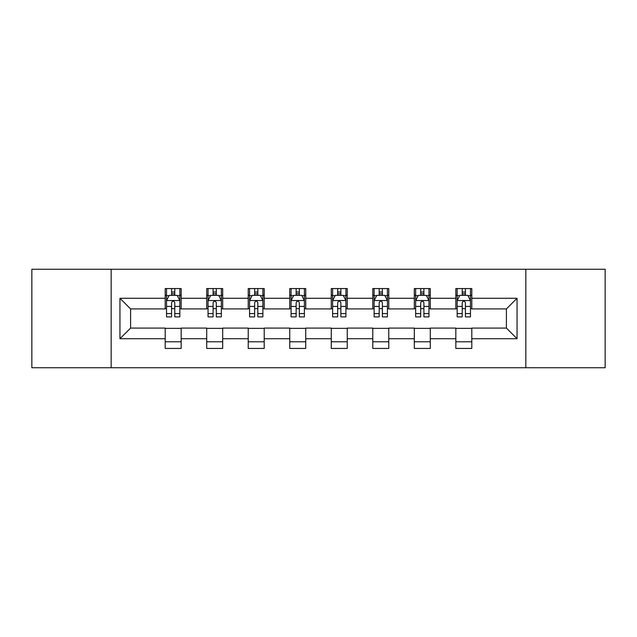 <?xml version="1.0" encoding="UTF-8"?>
<svg xmlns="http://www.w3.org/2000/svg" width="637" height="637" viewBox="0 0 637 637"><rect width="100%" height="100%" fill="white"/><g stroke="black" fill="none" stroke-linecap="round" stroke-linejoin="round"><path stroke-width="0.96" d="M525.836 367.74L605.15 367.74L605.15 269.26L525.836 269.26L525.836 367.74L111.164 367.74L111.164 269.26L31.85 269.26L31.85 367.74L111.164 367.74M525.836 269.26L111.164 269.26M471.802 298.275L471.802 288.561L455.837 288.561L455.837 298.275L430.286 298.275L430.286 288.561L414.313 288.561L414.313 298.275L388.769 298.275L388.769 288.561L372.796 288.561L372.796 298.275L347.245 298.275L347.245 288.561L331.272 288.561L331.272 298.275L305.728 298.275L305.728 288.561L289.755 288.561L289.755 298.275L264.204 298.275L264.204 288.561L248.231 288.561L248.231 298.275L222.687 298.275L222.687 288.561L206.714 288.561L206.714 298.275L181.163 298.275L181.163 288.561L165.198 288.561L165.198 298.275L119.947 298.275L119.947 338.725L130.593 328.079L165.198 328.079L165.198 348.439L181.163 348.439L181.163 328.079L206.714 328.079L206.714 348.439L222.687 348.439L222.687 328.079L248.231 328.079L248.231 348.439L264.204 348.439L264.204 328.079L289.755 328.079L289.755 348.439L305.728 348.439L305.728 328.079L331.272 328.079L331.272 348.439L347.245 348.439L347.245 328.079L372.796 328.079L372.796 348.439L388.769 348.439L388.769 328.079L414.313 328.079L414.313 348.439L430.286 348.439L430.286 328.079L455.837 328.079L455.837 348.439L471.802 348.439L471.802 328.079L506.407 328.079L506.407 308.921L471.802 308.921L471.802 298.275L517.053 298.275L517.053 338.725L471.802 338.725M455.837 338.725L430.286 338.725M414.313 338.725L388.769 338.725M372.796 338.725L347.245 338.725M331.272 338.725L305.728 338.725M289.755 338.725L264.204 338.725M248.231 338.725L222.687 338.725M206.714 338.725L181.163 338.725M165.198 338.725L119.947 338.725M455.837 298.275L455.837 308.921L430.286 308.921L430.286 298.275M414.313 298.275L414.313 308.921L388.769 308.921L388.769 298.275M372.796 298.275L372.796 308.921L347.245 308.921L347.245 298.275M331.272 298.275L331.272 308.921L305.728 308.921L305.728 298.275M289.755 298.275L289.755 308.921L264.204 308.921L264.204 298.275M248.231 298.275L248.231 308.921L222.687 308.921L222.687 298.275M206.714 298.275L206.714 308.921L181.163 308.921L181.163 298.275M165.198 298.275L165.198 308.921L130.593 308.921L119.947 298.275M130.593 308.921L130.593 328.079M517.053 338.725L506.407 328.079M506.407 308.921L517.053 298.275M165.198 295.21L166.528 295.21M171.584 295.21L174.777 295.21M179.833 295.21L181.163 295.21M165.198 308.65L166.528 308.65M171.584 308.65L174.777 308.65M179.833 308.65L181.163 308.65M165.198 328.35L181.163 328.35M165.198 341.79L181.163 341.79M206.714 328.35L222.687 328.35M206.714 341.79L222.687 341.79M206.714 295.21L208.044 295.21M213.1 295.21L216.293 295.21M221.35 295.21L222.687 295.21M206.714 308.65L208.044 308.65M213.1 308.65L216.293 308.65M221.35 308.65L222.687 308.65M248.231 328.35L264.204 328.35M248.231 341.79L264.204 341.79M248.231 295.21L249.569 295.21M254.625 295.21L257.818 295.21M262.874 295.21L264.204 295.21M248.231 308.65L249.569 308.65M254.625 308.65L257.818 308.65M262.874 308.65L264.204 308.65M289.755 328.35L305.728 328.35M289.755 341.79L305.728 341.79M289.755 295.21L291.085 295.21M296.141 295.21L299.334 295.21M304.39 295.21L305.728 295.21M289.755 308.65L291.085 308.65M296.141 308.65L299.334 308.65M304.39 308.65L305.728 308.65M331.272 328.35L347.245 328.35M331.272 341.79L347.245 341.79M331.272 295.21L332.61 295.21M337.666 295.21L340.859 295.21M345.915 295.21L347.245 295.21M331.272 308.65L332.61 308.65M337.666 308.65L340.859 308.65M345.915 308.65L347.245 308.65M372.796 328.35L388.769 328.35M372.796 341.79L388.769 341.79M372.796 295.21L374.126 295.21M379.182 295.21L382.375 295.21M387.431 295.21L388.769 295.21M372.796 308.65L374.126 308.65M379.182 308.65L382.375 308.65M387.431 308.65L388.769 308.65M414.313 328.35L430.286 328.35M414.313 341.79L430.286 341.79M414.313 295.21L415.65 295.21M420.707 295.21L423.9 295.21M428.956 295.21L430.286 295.21M414.313 308.65L415.65 308.65M420.707 308.65L423.9 308.65M428.956 308.65L430.286 308.65M455.837 328.35L471.802 328.35M455.837 341.79L471.802 341.79M455.837 295.21L457.167 295.21M462.223 295.21L465.416 295.21M470.472 295.21L471.802 295.21M455.837 308.65L457.167 308.65M462.223 308.65L465.416 308.65M470.472 308.65L471.802 308.65M174.777 292.017L171.584 292.017M179.833 313.563L174.777 313.563L174.777 316.9L179.833 316.9L179.833 300.664L177.174 295.345L169.187 295.345L166.528 300.664L166.528 316.9L171.584 316.9L171.584 313.563L166.528 313.563M166.528 300.664L166.528 288.561M179.833 300.664L179.833 288.561M171.584 295.345L171.584 288.561M174.777 288.561L174.777 295.345M174.777 313.563L174.777 302.663C173.71 300.616 172.651 300.616 171.584 302.663L171.584 313.563M216.293 292.017L213.1 292.017M221.35 313.563L216.293 313.563L216.293 316.9L221.35 316.9L221.35 300.664L218.69 295.345L210.704 295.345L208.044 300.664L208.044 316.9L213.1 316.9L213.1 313.563L208.044 313.563M208.044 300.664L208.044 288.561M221.35 300.664L221.35 288.561M213.1 295.345L213.1 288.561M216.293 288.561L216.293 295.345M216.293 313.563L216.293 302.663C215.234 300.616 214.167 300.616 213.1 302.663L213.1 313.563M257.818 292.017L254.625 292.017M262.874 313.563L257.818 313.563L257.818 316.9L262.874 316.9L262.874 300.664L260.214 295.345L252.228 295.345L249.569 300.664L249.569 316.9L254.625 316.9L254.625 313.563L249.569 313.563M249.569 300.664L249.569 288.561M262.874 300.664L262.874 288.561M254.625 295.345L254.625 288.561M257.818 288.561L257.818 295.345M257.818 313.563L257.818 302.663C256.751 300.616 255.692 300.616 254.625 302.663L254.625 313.563M299.334 292.017L296.141 292.017M304.39 313.563L299.334 313.563L299.334 316.9L304.39 316.9L304.39 300.664L301.731 295.345L293.745 295.345L291.085 300.664L291.085 316.9L296.141 316.9L296.141 313.563L291.085 313.563M291.085 300.664L291.085 288.561M304.39 300.664L304.39 288.561M296.141 295.345L296.141 288.561M299.334 288.561L299.334 295.345M299.334 313.563L299.334 302.663C298.275 300.616 297.208 300.616 296.141 302.663L296.141 313.563M340.859 292.017L337.666 292.017M345.915 313.563L340.859 313.563L340.859 316.9L345.915 316.9L345.915 300.664L343.255 295.345L335.269 295.345L332.61 300.664L332.61 316.9L337.666 316.9L337.666 313.563L332.61 313.563M332.61 300.664L332.61 288.561M345.915 300.664L345.915 288.561M337.666 295.345L337.666 288.561M340.859 288.561L340.859 295.345M340.859 313.563L340.859 302.663C339.792 300.616 338.733 300.616 337.666 302.663L337.666 313.563M382.375 292.017L379.182 292.017M387.431 313.563L382.375 313.563L382.375 316.9L387.431 316.9L387.431 300.664L384.772 295.345L376.786 295.345L374.126 300.664L374.126 316.9L379.182 316.9L379.182 313.563L374.126 313.563M374.126 300.664L374.126 288.561M387.431 300.664L387.431 288.561M379.182 295.345L379.182 288.561M382.375 288.561L382.375 295.345M382.375 313.563L382.375 302.663C381.316 300.616 380.249 300.616 379.182 302.663L379.182 313.563M423.9 292.017L420.707 292.017M428.956 313.563L423.9 313.563L423.9 316.9L428.956 316.9L428.956 300.664L426.296 295.345L418.31 295.345L415.65 300.664L415.65 316.9L420.707 316.9L420.707 313.563L415.65 313.563M415.65 300.664L415.65 288.561M428.956 300.664L428.956 288.561M420.707 295.345L420.707 288.561M423.9 288.561L423.9 295.345M423.9 313.563L423.9 302.663C422.833 300.616 421.774 300.616 420.707 302.663L420.707 313.563M465.416 292.017L462.223 292.017M470.472 313.563L465.416 313.563L465.416 316.9L470.472 316.9L470.472 300.664L467.813 295.345L459.826 295.345L457.167 300.664L457.167 316.9L462.223 316.9L462.223 313.563L457.167 313.563M457.167 300.664L457.167 288.561M470.472 300.664L470.472 288.561M462.223 295.345L462.223 288.561M465.416 288.561L465.416 295.345M465.416 313.563L465.416 302.663C464.357 300.616 463.29 300.616 462.223 302.663L462.223 313.563M179.769 300.537L166.591 300.537M166.528 295.664L169.028 295.664M177.333 295.664L179.833 295.664M171.584 306.429L166.528 306.429M179.833 306.429L174.777 306.429M174.777 293.713L171.584 293.713M221.286 300.537L208.108 300.537M208.044 295.664L210.544 295.664M218.849 295.664L221.35 295.664M213.1 306.429L208.044 306.429M221.35 306.429L216.293 306.429M216.293 293.713L213.1 293.713M262.81 300.537L249.632 300.537M249.569 295.664L252.069 295.664M260.374 295.664L262.874 295.664M254.625 306.429L249.569 306.429M262.874 306.429L257.818 306.429M257.818 293.713L254.625 293.713M304.327 300.537L291.149 300.537M291.085 295.664L293.585 295.664M301.89 295.664L304.39 295.664M296.141 306.429L291.085 306.429M304.39 306.429L299.334 306.429M299.334 293.713L296.141 293.713M345.851 300.537L332.673 300.537M332.61 295.664L335.11 295.664M343.415 295.664L345.915 295.664M337.666 306.429L332.61 306.429M345.915 306.429L340.859 306.429M340.859 293.713L337.666 293.713M387.368 300.537L374.19 300.537M374.126 295.664L376.626 295.664M384.931 295.664L387.431 295.664M379.182 306.429L374.126 306.429M387.431 306.429L382.375 306.429M382.375 293.713L379.182 293.713M428.892 300.537L415.714 300.537M415.65 295.664L418.151 295.664M426.456 295.664L428.956 295.664M420.707 306.429L415.65 306.429M428.956 306.429L423.9 306.429M423.9 293.713L420.707 293.713M470.409 300.537L457.231 300.537M457.167 295.664L459.667 295.664M467.972 295.664L470.472 295.664M462.223 306.429L457.167 306.429M470.472 306.429L465.416 306.429M465.416 293.713L462.223 293.713"/></g></svg>
